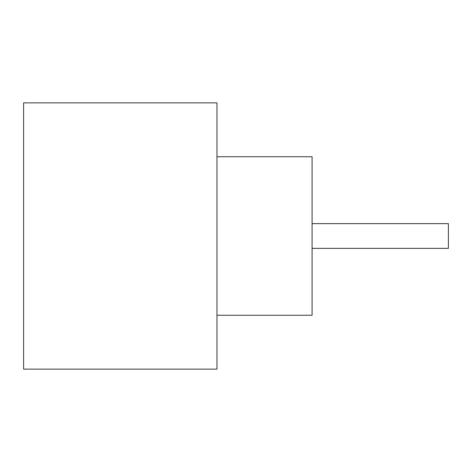 <?xml version="1.0" encoding="UTF-8"?>
<svg xmlns="http://www.w3.org/2000/svg" width="472" height="472" viewBox="0 0 472 472"><rect width="100%" height="100%" fill="white"/><g stroke="black" fill="none" stroke-linecap="round" stroke-linejoin="round"><path stroke-width="0.71" d="M312.086 223.634L448.4 223.634L448.4 248.366L312.086 248.366M216.978 156.745L312.086 156.745L312.086 315.255L216.978 315.255M216.978 236L216.978 369.145L23.6 369.145L23.6 102.855L216.978 102.855L216.978 236"/></g></svg>
